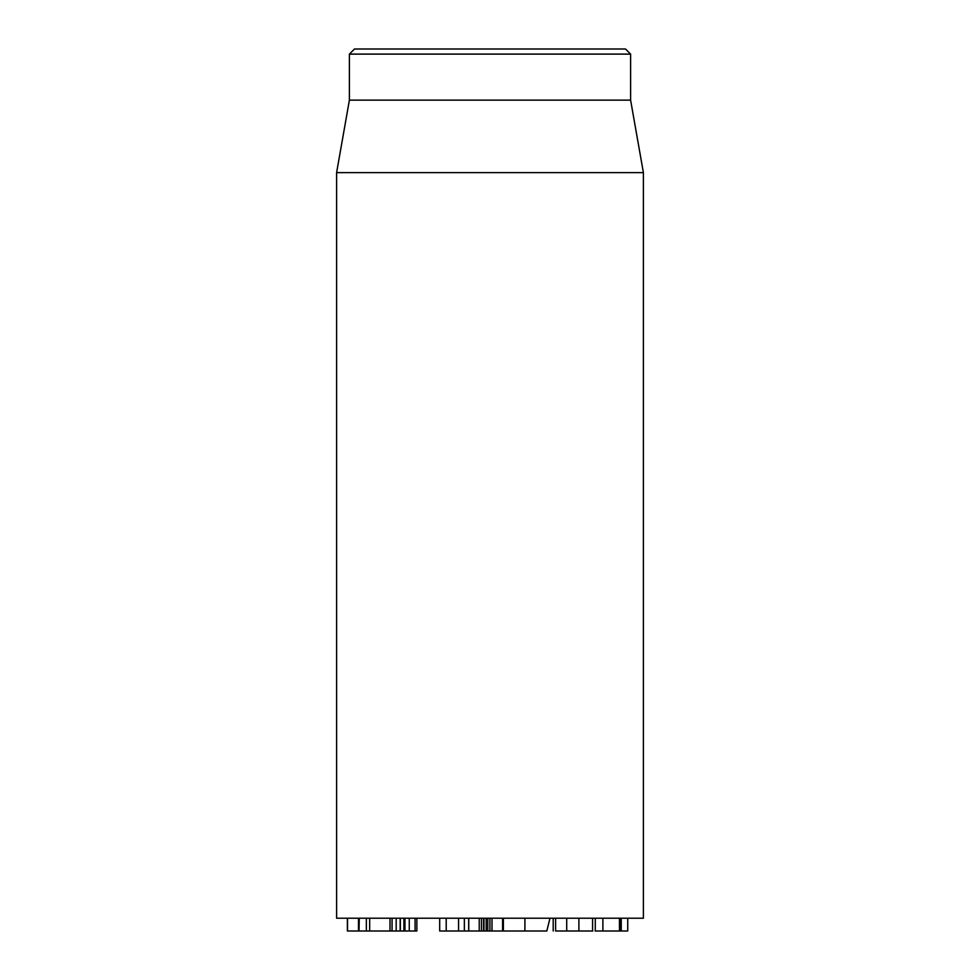 <?xml version="1.0" encoding="UTF-8"?>
<svg xmlns="http://www.w3.org/2000/svg" width="980" height="980" viewBox="0 0 980 980"><rect width="100%" height="100%" fill="white"/><g stroke="black" fill="none" stroke-linecap="round" stroke-linejoin="round"><path stroke-width="1.47" d="M439.751 931L488.408 931M458.554 918.223L458.554 931M468.685 918.223L468.685 931M481.45 918.223L481.45 931M487.795 931L487.795 918.223L487.795 931L546.803 931L549.988 918.223M491.997 918.223L491.997 931M502.581 918.223L502.581 931L503.389 931L503.389 918.223L503.389 931M595.117 931L627.261 931M621.234 918.223L621.234 931M409.26 918.223L409.26 931L416.868 931L416.868 918.223M602.884 918.223L602.884 931M619.47 918.223L619.47 931M555.856 931L592.863 931M555.611 918.223L555.611 931M578.886 918.223L578.886 931M359.268 918.223L359.023 931L391.829 931M392.061 918.223L392.061 931L400.159 931L400.159 918.223M400.355 918.223L400.355 931L408.17 931M403.882 918.223L403.882 931M404.961 918.223L404.961 931M347.385 918.223L347.385 931L359.023 931L359.023 918.223M358.484 918.223L358.484 931M336.606 172.627L336.606 918.223L643.395 918.223L643.395 172.627L336.606 172.627L349.395 100.132L630.606 100.132L630.606 54.108L625.497 49L354.503 49L349.395 54.108L630.606 54.108M349.395 100.132L349.395 54.108M524.925 918.223L524.888 931M446.206 918.223L446.206 931M464.361 918.223L464.361 931M483.544 918.223L483.544 931M483.899 918.223L483.899 931M483.973 918.223L483.973 931M486.19 918.223L486.19 931M489.914 918.223L489.914 931M415.079 918.223L415.079 931M566.71 918.223L566.71 931M592.582 918.223L592.582 931M366.349 918.223L366.349 931M369.668 918.223L369.668 931M390.003 918.223L390.003 931M396.177 918.223L396.177 931M347.52 918.223L347.52 931M439.689 931L439.689 918.223M468.746 931L468.746 918.223M479.232 931L479.232 918.223M627.739 931L627.739 918.223M620.499 931L620.499 918.223M553.198 931L553.198 918.223M595.277 931L595.277 918.223M630.606 100.132L643.395 172.627"/></g></svg>
